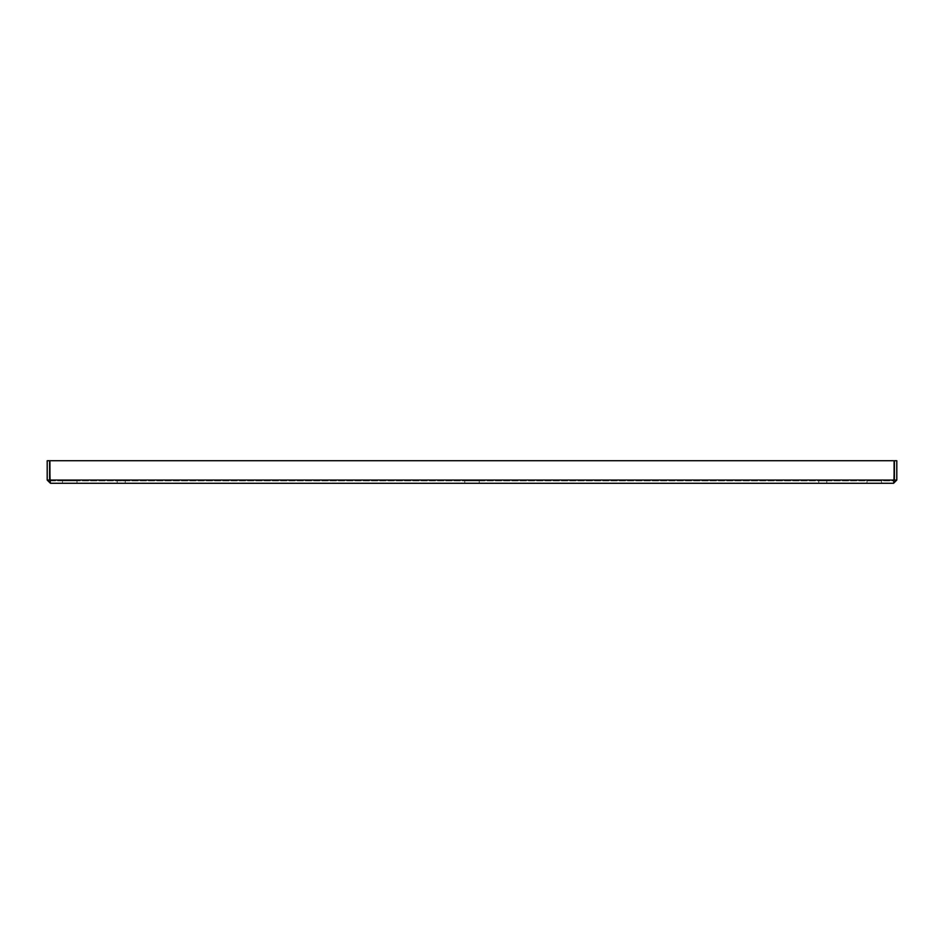 <?xml version="1.0" encoding="UTF-8"?>
<svg xmlns="http://www.w3.org/2000/svg" width="944" height="944" viewBox="0 0 944 944"><rect width="100%" height="100%" fill="white"/><g stroke="black" fill="none" stroke-linecap="round" stroke-linejoin="round"><path stroke-width="0.71" stroke-dasharray="4.72 3.54" d="M826.802 483.269L818.767 483.269L826.802 483.269L826.802 480.85L818.767 480.85L826.802 480.85M125.233 483.269L117.198 483.269L125.233 483.269L125.233 480.85L117.198 480.85L125.233 480.85M479.245 483.269L464.755 483.269L479.245 483.269L464.755 483.269L479.245 483.269L479.245 480.85L464.755 480.85L479.245 480.85L479.245 483.269M479.245 480.85L464.755 480.85L479.245 480.85M881.519 483.269L867.029 483.269L881.519 483.269L867.029 483.269L881.519 483.269L867.029 483.269L881.519 483.269L881.519 480.85L867.029 480.85L881.519 480.85L881.519 483.269L881.519 480.85L867.029 480.85L881.519 480.85M76.971 483.269L62.481 483.269L76.971 483.269L62.481 483.269L76.971 483.269L62.481 483.269L76.971 483.269L76.971 480.85L62.481 480.85L76.971 480.85L76.971 483.269L76.971 480.85L62.481 480.85L76.971 480.85M894.393 480.048L893.579 480.85L894.393 480.048L894.393 460.731L896.8 460.731L896.8 480.048L894.393 480.048M893.579 483.269L894.098 480.048L49.902 480.048L50.421 483.269L893.579 483.269L893.579 480.85L50.421 480.85L49.902 460.731L894.098 460.731L893.579 480.85L894.098 460.731L49.902 460.731L894.098 460.731L894.098 480.048L49.902 480.048L49.902 460.731L50.421 480.85L49.607 480.048L50.421 480.85L893.579 480.85L893.579 483.269L896.8 480.048M50.421 483.269L50.421 480.85L50.421 483.269L47.2 480.048L47.2 460.731L49.607 460.731L49.607 480.048L47.2 480.048M49.902 480.048L894.098 480.048M818.767 480.85L818.767 483.269M117.198 480.85L117.198 483.269M464.755 480.85L464.755 483.269L464.755 480.85M867.029 480.85L867.029 483.269M62.481 480.85L62.481 483.269"/><path stroke-width="1.42" d="M894.039 480.708L893.579 483.269L896.8 480.048L896.8 460.731L894.393 460.731L894.393 480.048L893.579 480.85M896.8 480.048L894.393 480.048M49.961 480.708L49.902 460.731L894.098 460.731L894.098 480.048L49.902 480.048L50.421 483.269L47.2 480.048L47.2 460.731L49.607 460.731L49.607 480.048L50.421 480.85M47.2 480.048L49.607 480.048M893.579 483.269L50.421 483.269"/></g></svg>
